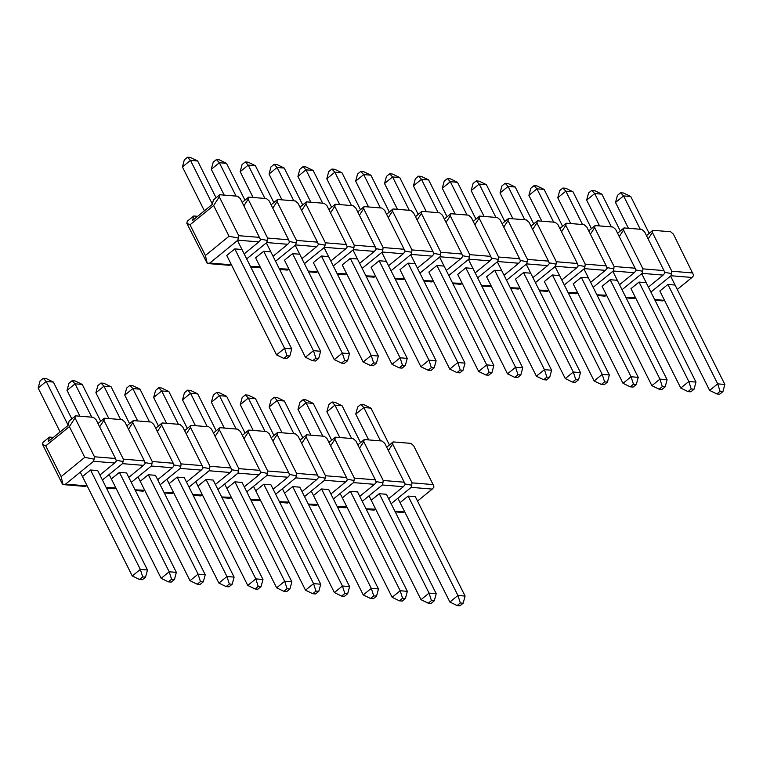 <?xml version="1.0" encoding="UTF-8"?>
<svg xmlns="http://www.w3.org/2000/svg" width="763" height="763" viewBox="0 0 763 763"><rect width="100%" height="100%" fill="white"/><g stroke="black" fill="none" stroke-linecap="round" stroke-linejoin="round"><path stroke-width="1.14" d="M386.44 494.29L379.278 493.699L371.219 500.261M366.021 508.797L375.711 509.236M388.644 498.697L403.369 486.708L382.349 484.982L362.282 501.329M359.507 448.196L363.751 441.653L364.256 439.545L357.837 444.877M364.256 439.545L382.025 441.004L384.771 443.37L404.218 482.206L405.105 484.696L403.369 486.708M376.016 481.539L382.94 482.874L383.198 480.48L363.751 441.653M382.349 484.982L382.94 482.874M375.31 509.56L374.099 510.132L366.364 509.503M376.541 596.075L373.345 598.678L370.503 598.45L373.698 595.846L376.541 596.075L378.477 588.96L328.691 489.55L321.528 488.959L313.479 495.521M308.271 504.057L317.971 504.496M330.904 493.957L345.62 481.968L324.599 480.242L304.532 496.589M301.757 443.456L306.011 436.903L306.516 434.805L300.088 440.137M306.516 434.805L324.275 436.264L327.031 438.63L346.478 477.466L347.356 479.956L345.62 481.968M318.276 476.799L325.191 478.134L325.458 475.74L306.011 436.903M324.599 480.242L325.191 478.134M317.57 504.82L316.349 505.392L308.624 504.763M318.8 591.335L315.605 593.938L312.763 593.709L315.958 591.106L318.8 591.335L320.727 584.22L270.941 484.801L263.779 484.219L255.729 490.781M250.522 499.317L260.221 499.755M273.154 489.217L287.87 477.228L266.85 475.502L246.783 491.849M244.007 438.715L248.261 432.163L248.767 430.065L242.348 435.396M248.767 430.065L266.535 431.524L269.282 433.889L288.729 472.726L289.616 475.215L287.87 477.228M260.526 472.059L267.441 473.394L267.708 471L248.261 432.163M266.85 475.502L267.441 473.394M259.821 500.08L258.6 500.652L250.874 500.013M261.051 586.594L257.856 589.198L255.014 588.969L258.209 586.365L261.051 586.594L262.977 579.479L213.192 480.061L206.039 479.479L197.979 486.041M192.772 494.577L202.472 495.015M215.404 484.476L230.121 472.488L209.11 470.761L189.033 487.109M186.258 433.975L190.512 427.423L191.017 425.325L184.598 430.656M191.017 425.325L208.785 426.784L211.532 429.149L230.979 467.986L231.866 470.475L230.121 472.488M202.777 467.318L209.691 468.654L209.959 466.26L190.512 427.423M209.11 470.761L209.691 468.654M202.071 495.34L200.86 495.912L193.125 495.273M203.301 581.854L200.106 584.458L197.264 584.229L200.459 581.625L203.301 581.854L205.237 574.739L155.452 475.32L148.289 474.739L140.23 481.3M135.032 489.836L144.732 490.275M157.655 479.736L172.381 467.748L151.36 466.021L131.293 482.369M128.518 429.235L132.772 422.683L133.277 420.585L126.849 425.916M133.277 420.585L151.036 422.044L153.783 424.409L173.23 463.246L174.117 465.726L172.381 467.748M145.027 462.578L151.951 463.914L152.219 461.52L132.772 422.683M151.36 466.021L151.951 463.914M144.321 490.599L143.11 491.172L135.375 490.533M85.198 486.384L86.581 485.859L65.561 484.133L63.024 484.572L61.994 483.227L42.547 444.4L43.052 442.292L49.452 437.085L53.391 437.409M94.469 456.779L93.611 461.281L114.631 463.007L116.367 460.986L115.49 458.506L94.469 456.779L75.022 417.943L69.385 426.622L84.769 457.352L61.135 476.608L63.024 484.572M49.452 437.085L48.393 441.472L68.079 425.439L69.137 421.042L75.527 415.845L93.296 417.294L96.043 419.669L115.49 458.506M114.631 463.007L99.915 474.996M75.527 415.845L75.022 417.943M65.561 484.133L93.611 461.281M94.202 459.173L84.769 457.352M69.385 426.622L45.742 445.878L61.135 476.608M42.547 444.4L45.742 445.878M82.49 476.56L90.539 469.998L97.702 470.58L147.488 569.999L145.561 577.114L142.357 579.718L139.524 579.489L132.276 575.97L80.277 472.144M174.431 579.489L171.236 582.093L168.394 581.854L171.589 579.251L174.431 579.489L176.358 572.364L126.572 472.955L119.419 472.364L111.36 478.926M106.152 487.471L115.852 487.9M128.785 477.371L143.501 465.373L122.49 463.646L102.414 480.003M99.638 426.86L103.892 420.318L104.397 418.21L97.979 423.541M104.397 418.21L122.166 419.669L124.913 422.044L144.36 460.871L145.247 463.36L143.501 465.373M116.157 460.203L123.072 461.539L123.339 459.154L103.892 420.318M122.49 463.646L123.072 461.539M115.451 488.234L114.24 488.797L106.505 488.167M232.181 584.229L228.986 586.833L226.144 586.594L229.339 583.991L232.181 584.229L234.107 577.105L184.322 477.695L177.159 477.104L169.109 483.666M163.902 492.211L173.602 492.64M186.534 482.111L201.251 470.113L180.23 468.387L160.163 484.743M157.388 431.6L161.642 425.058L162.147 422.95L155.728 428.281M162.147 422.95L179.915 424.409L182.662 426.784L202.109 465.611L202.996 468.101L201.251 470.113M173.907 464.944L180.821 466.279L181.089 463.894L161.642 425.058M180.23 468.387L180.821 466.279M173.201 492.974L171.98 493.537L164.255 492.908M289.921 588.969L286.726 591.573L283.884 591.335L287.079 588.731L289.921 588.969L291.857 581.845L242.071 482.435L234.909 481.844L226.859 488.406M221.651 496.951L231.351 497.381M244.274 486.851L259 474.853L237.98 473.136L217.913 489.484M215.137 436.341L219.391 429.798L219.897 427.69L213.468 433.022M219.897 427.69L237.655 429.149L240.402 431.524L259.849 470.361L260.736 472.841L259 474.853M231.656 469.693L238.571 471.019L238.838 468.635L219.391 429.798M237.98 473.136L238.571 471.019M230.941 497.714L229.73 498.277L222.004 497.648M347.67 593.709L344.475 596.313L341.633 596.075L344.828 593.48L347.67 593.709L349.597 586.594L299.821 487.175L292.658 486.584L284.599 493.146M279.401 501.692L289.091 502.121M302.024 491.591L316.75 479.603L295.729 477.876L275.653 494.224M272.877 441.081L277.131 434.538L277.637 432.43L271.218 437.762M277.637 432.43L295.405 433.889L298.152 436.264L317.599 475.101L318.486 477.581L316.75 479.603M289.396 474.433L296.321 475.759L296.578 473.375L277.131 434.538M295.729 477.876L296.321 475.759M288.691 502.455L287.479 503.027L279.744 502.388M405.42 598.45L402.225 601.053L399.383 600.824L402.578 598.221L405.42 598.45L407.347 591.335L357.561 491.916L350.398 491.324L342.349 497.886M337.141 506.432L346.841 506.861M359.774 496.331L374.49 484.343L353.469 482.617L333.402 498.964M330.627 445.821L334.881 439.278L335.386 437.17L328.967 442.502M335.386 437.17L353.155 438.63L355.901 441.004L375.348 479.841L376.235 482.321L374.49 484.343M347.146 479.174L354.061 480.499L354.328 478.115L334.881 439.278M353.469 482.617L354.061 480.499M346.44 507.195L345.219 507.767L337.494 507.128M402.807 512.459L404.19 511.935L394.891 511.172M412.077 482.855L411.219 487.357L432.239 489.083L433.975 487.061L433.098 484.581L412.077 482.855L392.63 444.018L388.377 450.571M386.717 447.242L393.136 441.911L410.904 443.37L413.651 445.745L433.098 484.581M432.239 489.083L417.523 501.072M393.136 441.911L392.63 444.018M391.152 503.704L411.219 487.357M411.81 485.239L404.895 483.914M400.098 502.626L408.148 496.074L415.31 496.656L465.096 596.075L457.934 595.483L460.327 602.961L457.123 605.564L459.965 605.793L463.17 603.19L460.327 602.961M339.812 437.533L326.888 411.724L328.815 404.609L332.01 402.006L334.852 402.235L342.101 405.754L360.537 442.578M332.01 402.006L334.938 405.163L342.101 405.754M326.888 411.724L334.938 405.163L351.638 438.506M386.431 494.29L436.217 593.7L434.29 600.824L431.095 603.428L428.253 603.19L421.004 599.67L369.015 495.845M428.253 603.19L431.448 600.586L429.064 593.109L421.004 599.67M436.217 593.7L429.064 593.109L379.278 493.699M431.448 600.586L434.29 600.824M282.062 432.793L269.139 406.984L271.065 399.869L274.26 397.265L277.103 397.494L284.351 401.014L302.797 437.838M274.26 397.265L277.188 400.422L284.351 401.014M269.139 406.984L277.188 400.422L293.889 433.766M370.503 598.45L363.255 594.93L311.266 491.105M373.698 595.846L371.314 588.368L363.255 594.93M378.477 588.96L371.314 588.368L321.528 488.959M224.312 428.053L211.389 402.244L213.316 395.129L216.52 392.525L219.362 392.754L226.601 396.274L245.047 433.098M216.52 392.525L219.448 395.682L226.601 396.274M211.389 402.244L219.448 395.682L236.139 429.025M312.763 593.709L305.515 590.19L253.516 486.365M315.958 591.106L313.564 583.628L305.515 590.19M320.727 584.22L313.564 583.628L263.779 484.219M166.572 423.312L153.64 397.504L155.576 390.389L158.771 387.785L161.613 388.014L168.861 391.533L187.297 428.358M158.771 387.785L161.699 390.942L168.861 391.533M153.64 397.504L161.699 390.942L178.389 424.285M255.014 588.969L247.765 585.45L195.767 481.625M258.209 586.365L255.815 578.888L247.765 585.45M262.977 579.479L255.815 578.888L206.029 479.479M108.823 418.572L95.9 392.764L97.826 385.649L101.021 383.045L103.863 383.274L111.112 386.793L129.548 423.608M101.021 383.045L103.949 386.202L111.112 386.793M95.9 392.764L103.949 386.202L120.649 419.545M197.264 584.229L190.016 580.71L138.027 476.885M200.459 581.625L198.075 574.148L190.016 580.71M205.237 574.739L198.075 574.148L148.289 474.739M60.134 431.915L38.15 388.024L40.077 380.909L43.272 378.305L46.114 378.534L53.362 382.053L71.808 418.868M43.272 378.305L46.2 381.462L53.362 382.053M38.15 388.024L46.2 381.462L68.126 425.239M139.524 579.489L142.719 576.885L140.325 569.408L132.276 575.97M147.488 569.999L140.325 569.408L90.539 469.998M142.719 576.885L145.561 577.114M79.953 416.207L67.02 390.398L68.956 383.274L72.151 380.67L74.993 380.909L82.242 384.418L100.678 421.243M72.151 380.67L75.079 383.837L82.242 384.418M67.02 390.398L75.079 383.837L91.77 417.17M168.394 581.854L161.146 578.344L109.147 474.519M171.589 579.251L169.195 571.783L161.146 578.344M176.358 572.364L169.195 571.783L119.409 472.364M137.693 420.947L124.77 395.139L126.696 388.014L129.891 385.41L132.733 385.649L139.982 389.159L158.427 425.983M129.891 385.41L132.819 388.577L139.982 389.159M124.77 395.139L132.819 388.577L149.519 421.91M226.144 586.594L218.895 583.085L166.897 479.259M229.339 583.991L226.945 576.523L218.895 583.085M234.107 577.105L226.945 576.523L177.159 477.104M195.442 425.687L182.519 399.879L184.446 392.754L187.641 390.151L190.483 390.389L197.731 393.899L216.167 430.723M187.641 390.151L190.569 393.317L197.731 393.899M182.519 399.879L190.569 393.317L207.269 426.66M283.884 591.335L276.635 587.825L224.646 484M287.079 588.731L284.694 581.263L276.635 587.825M291.857 581.845L284.694 581.263L234.909 481.844M253.192 430.427L240.269 404.619L242.195 397.494L245.39 394.891L248.233 395.129L255.481 398.639L273.917 435.463M245.39 394.891L248.318 398.057L255.481 398.639M240.269 404.619L248.318 398.057L265.019 431.4M341.633 596.075L334.385 592.565L282.386 488.74M344.828 593.48L342.434 586.003L334.385 592.565M349.597 586.594L342.434 586.003L292.658 486.584M310.932 435.168L298.009 409.359L299.945 402.235L303.14 399.631L305.982 399.869L313.231 403.389L331.667 440.203M303.14 399.631L306.068 402.797L313.231 403.389M298.009 409.359L306.068 402.797L322.759 436.14M399.383 600.824L392.134 597.305L340.136 493.48M402.578 598.221L400.184 590.743L392.134 597.305M407.347 591.335L400.184 590.743L350.398 491.334M389.416 444.943L370.971 408.129L363.808 407.537L380.508 440.88M408.148 496.074L457.934 595.483L449.884 602.045L457.123 605.564M370.971 408.129L363.722 404.609L360.88 404.371L363.808 407.537L355.758 414.099L368.682 439.908M397.885 498.22L449.884 602.045M463.17 603.19L465.096 596.075M360.88 404.371L357.685 406.975L355.758 414.099M299.716 254.232L292.553 253.64L284.494 260.202L334.28 359.611L341.538 363.131L344.733 360.527L342.329 353.059L334.28 359.611M301.929 258.638L316.645 246.649L295.624 244.923L275.557 261.27M279.296 268.738L288.996 269.177M271.113 204.818L277.541 199.486L295.3 200.946L298.047 203.32L317.494 242.148L318.381 244.637L316.645 246.649M272.782 208.137L277.036 201.594L277.541 199.486M277.036 201.594L296.483 240.421L317.494 242.148M289.291 241.48L296.216 242.815L296.483 240.421M288.586 269.501L287.374 270.073L279.649 269.444M295.624 244.923L296.216 242.815M270.836 251.857L263.683 251.275L255.624 257.827L305.41 357.246L312.658 360.765L315.863 358.162L313.459 350.684L305.41 357.246M273.049 256.273L287.765 244.284L266.754 242.558L246.678 258.905M250.426 266.373L260.116 266.802M242.243 202.443L248.662 197.112L266.43 198.571L269.177 200.946L288.624 239.782L289.511 242.262L287.765 244.284M243.902 205.772L248.156 199.219L248.662 197.112M248.156 199.219L267.603 238.056L288.624 239.782M260.421 239.115L267.336 240.44L267.603 238.056M259.716 267.136L258.504 267.708L250.769 267.069M266.754 242.558L267.336 240.44M328.586 256.597L321.423 256.015L313.374 262.577L363.15 361.986L370.408 365.506L373.603 362.902L371.209 355.424L363.15 361.986M330.799 261.013L345.515 249.024L324.494 247.298L304.427 263.645M308.166 271.113L317.866 271.542M299.993 207.183L306.411 201.852L324.18 203.311L326.926 205.686L346.373 244.522L347.26 247.002L345.515 249.024M301.652 210.512L305.906 203.959L306.411 201.852M305.906 203.959L325.353 242.796L346.373 244.522M318.171 243.855L325.086 245.19L325.353 242.796M317.465 271.876L316.244 272.448L308.519 271.809M324.494 247.298L325.086 245.19M386.336 261.337L379.173 260.755L371.123 267.317M388.548 265.753L403.265 253.764L382.244 252.038L362.177 268.385M365.916 275.853L375.615 276.282M357.733 211.933L364.161 206.601L381.92 208.051L384.666 210.426L404.113 249.263L405 251.742L403.265 253.764M359.402 215.252L363.655 208.7L364.161 206.601M363.655 208.7L383.102 247.536L404.113 249.263M375.921 248.595L382.835 249.93L383.102 247.536M375.205 276.616L373.994 277.188L366.269 276.549M382.244 252.038L382.835 249.93M444.085 266.077L436.922 265.495L428.863 272.057L478.649 371.467L485.907 374.986L489.102 372.382L486.699 364.905L478.649 371.467M446.288 270.493L461.014 258.504L439.993 256.778L419.927 273.125M423.665 280.593L433.365 281.032M415.482 216.673L421.901 211.341L439.669 212.801L442.416 215.166L461.863 254.003L462.75 256.482L461.014 258.504M417.142 219.992L421.395 213.44L421.901 211.341M421.395 213.44L440.842 252.276L461.863 254.003M433.661 253.335L440.585 254.67L440.842 252.276M432.955 281.356L431.744 281.929L424.009 281.289M439.993 256.778L440.585 254.67M501.825 270.817L494.662 270.236L486.613 276.797L536.399 376.207L543.647 379.726L546.842 377.122L544.448 369.645L536.399 376.207M504.038 275.233L518.754 263.245L497.734 261.518L477.667 277.866M481.405 285.333L491.105 285.772M473.232 221.413L479.65 216.082L497.419 217.541L500.166 219.906L519.613 258.743L520.5 261.232L518.754 263.245M474.891 224.732L479.145 218.18L479.65 216.082M479.145 218.18L498.592 257.017L519.613 258.743M491.41 258.075L498.325 259.41L498.592 257.017M490.704 286.096L489.484 286.669L481.758 286.03M497.734 261.518L498.325 259.41M559.575 275.567L552.412 274.976L544.362 281.537L594.139 380.947L601.397 384.466L604.592 381.862L602.198 374.385L594.139 380.947M561.787 279.973L576.504 267.985L555.483 266.258L535.416 282.606M539.155 290.074L548.855 290.512M530.981 226.153L537.4 220.822L555.168 222.281L557.915 224.646L577.362 263.483L578.24 265.972L576.504 267.985M532.641 229.472L536.894 222.92L537.4 220.822M536.894 222.92L556.341 261.757L577.362 263.483M549.16 262.815L556.074 264.151L556.341 261.757M548.454 290.837L547.233 291.409L539.508 290.77M555.483 266.258L556.074 264.151M617.324 280.307L610.162 279.716L602.102 286.278L651.888 385.687L659.146 389.206L662.341 386.603L659.938 379.125L651.888 385.687M619.537 284.713L634.253 272.725L613.233 270.999L593.166 287.346M596.904 294.814L606.604 295.252M588.721 230.893L595.15 225.562L612.908 227.021L615.655 229.386L635.102 268.223L635.989 270.712L634.253 272.725M590.39 234.212L594.644 227.66L595.15 225.562M594.644 227.66L614.091 266.497L635.102 268.223M606.9 267.555L613.824 268.891L614.091 266.497M606.194 295.577L604.983 296.149L597.257 295.519M613.233 270.999L613.824 268.891M692.852 272.963L671.831 271.237L670.982 275.739L691.993 277.465L693.739 275.453L673.405 234.127L670.658 231.761L652.89 230.302L652.384 232.41L648.13 238.953M662.561 300.851L663.944 300.317L654.654 299.554M671.564 273.631L664.649 272.296M650.915 292.086L670.982 275.739M691.993 277.465L677.277 289.454M671.831 271.237L652.384 232.41M652.89 230.302L646.471 235.633M709.638 390.427L716.886 393.946L720.091 391.343L717.687 383.865L709.638 390.427L659.852 291.018L667.911 284.456L675.064 285.047M646.194 282.672L639.032 282.081L630.982 288.643L680.758 388.062L688.016 391.581L691.211 388.977L688.817 381.5L680.758 388.062M648.407 287.088L663.123 275.1L642.103 273.373L622.036 289.721M625.774 297.189L635.474 297.618M617.601 233.259L624.02 227.927L641.788 229.386L644.535 231.761L663.982 270.598L664.859 273.078L663.123 275.1M619.26 236.578L623.514 230.035L624.02 227.927M623.514 230.035L642.961 268.872L663.982 270.598M635.779 269.93L642.694 271.256L642.961 268.872M635.074 297.951L633.853 298.524L626.127 297.885M642.103 273.373L642.694 271.256M588.445 277.932L581.282 277.341L573.232 283.903L623.018 383.322L630.267 386.841L633.462 384.237L631.068 376.76L623.018 383.322M590.657 282.348L605.374 270.36L584.353 268.633L564.286 284.981M568.034 292.448L577.725 292.878M559.851 228.518L566.27 223.187L584.038 224.646L586.785 227.021L606.232 265.858L607.119 268.338L605.374 270.36M561.511 231.838L565.764 225.295L566.27 223.187M565.764 225.295L585.211 264.132L606.232 265.858M578.03 265.19L584.944 266.516L585.211 264.132M577.324 293.211L576.103 293.784L568.378 293.145M584.353 268.633L584.944 266.516M530.705 273.192L523.542 272.601L515.483 279.163L565.269 378.582L572.527 382.091L575.722 379.488L573.318 372.02L565.269 378.582M532.908 277.608L547.634 265.61L526.613 263.893L506.546 280.24M510.285 287.708L519.985 288.137M502.102 223.778L508.52 218.447L526.289 219.906L529.036 222.281L548.483 261.118L549.37 263.597L547.634 265.61M503.771 227.097L508.015 220.555L508.52 218.447M508.015 220.555L527.462 259.391L548.483 261.118M520.28 260.45L527.204 261.776L527.462 259.391M519.574 288.471L518.363 289.034L510.638 288.404M526.613 263.893L527.204 261.776M472.955 268.452L465.792 267.861L457.743 274.422L507.519 373.841L514.777 377.351L517.972 374.747L515.578 367.28L507.519 373.841M475.168 272.868L489.884 260.87L468.863 259.143L448.797 275.5M452.535 282.968L462.235 283.397M444.352 219.038L450.78 213.707L468.539 215.166L471.296 217.541L490.743 256.368L491.62 258.857L489.884 260.87M446.021 222.357L450.275 215.815L450.78 213.707M450.275 215.815L469.722 254.651L490.743 256.368M462.54 255.7L469.455 257.036L469.722 254.651M461.825 283.731L460.614 284.294L452.888 283.664M468.863 259.143L469.455 257.036M415.206 263.712L408.043 263.121L399.993 269.682L449.769 369.101L457.027 372.611L460.223 370.007L457.829 362.539L449.769 369.101M417.418 268.118L432.135 256.13L411.114 254.403L391.047 270.751M394.786 278.228L404.485 278.657M386.612 214.298L393.031 208.967L410.799 210.426L413.546 212.801L432.993 251.628L433.88 254.117L432.135 256.13M388.272 217.617L392.525 211.074L393.031 208.967M392.525 211.074L411.972 249.911L432.993 251.628M404.791 250.96L411.705 252.295L411.972 249.911M404.085 278.991L402.864 279.554L395.139 278.924M411.114 254.403L411.705 252.295M357.456 258.972L350.303 258.38L342.244 264.942L392.029 364.361L399.287 367.871L402.483 365.267L400.079 357.799L392.029 364.361M359.669 263.378L374.385 251.389L353.374 249.663L333.307 266.01M337.046 273.478L346.736 273.917M328.863 209.558L335.281 204.226L353.05 205.686L355.796 208.061L375.243 246.888L376.13 249.377L374.385 251.389M330.522 212.877L334.776 206.334L335.281 204.226M334.776 206.334L354.223 245.161L375.243 246.888M347.041 246.22L353.956 247.555L354.223 245.161M346.335 274.241L345.124 274.814L337.389 274.184M353.374 249.663L353.956 247.555M259.754 237.407L238.733 235.681L237.875 240.183L258.895 241.909L260.631 239.897L240.307 198.571L237.56 196.205L219.792 194.746L219.286 196.854L213.65 205.533L190.006 224.789L186.811 223.301L207.288 263.473L205.4 255.51L190.006 224.789M229.463 265.295L230.846 264.761L209.825 263.035L207.288 263.473M238.466 238.075L229.034 236.253L205.4 255.51M209.825 263.035L237.875 240.183M186.811 223.301L187.316 221.194L193.716 215.986L197.655 216.311M258.895 241.909L244.179 253.898M229.034 236.253L213.65 205.533M238.733 235.681L219.286 196.854M219.792 194.746L213.402 199.954L212.343 204.341L192.657 220.383L193.716 215.986M283.788 358.391L286.63 358.629L289.826 356.025L286.983 355.787L283.788 358.391L276.53 354.871L226.754 255.462L234.804 248.9L241.966 249.491M264.914 198.447L248.223 165.113L240.173 171.665L242.09 164.55L245.285 161.947L248.128 162.176L255.386 165.695L248.223 165.113L245.285 161.947M344.733 360.527L347.575 360.765L349.492 353.641L342.329 353.059L292.553 253.64M347.575 360.765L344.38 363.369L341.538 363.131M240.173 171.665L253.097 197.483M349.492 353.641L295.224 245.257M273.822 202.519L255.386 165.695M236.044 196.081L219.353 162.738L211.294 169.3L213.22 162.176L216.415 159.572L219.258 159.81L226.506 163.33L219.353 162.738L216.415 159.572M315.863 358.162L318.696 358.391L320.622 351.276L313.459 350.684L263.683 251.275M318.696 358.391L315.5 360.994L312.658 360.765M211.294 169.3L224.217 195.109M320.622 351.276L266.344 242.882M244.942 200.144L226.506 163.33M293.793 200.822L277.093 167.478L269.043 174.04L270.96 166.925L274.155 164.322L276.998 164.55L284.256 168.07L277.093 167.478L274.155 164.322M373.603 362.902L376.445 363.131L378.372 356.016L371.209 355.424L321.423 256.015M376.445 363.131L373.25 365.735L370.408 365.506M269.043 174.04L281.967 199.849M378.372 356.016L324.094 247.622M302.692 204.885L284.256 168.07M351.533 205.562L334.843 172.219L326.793 178.78L328.71 171.665L331.905 169.062L334.747 169.291L342.005 172.81L334.843 172.219L331.905 169.062M431.353 367.642L428.959 360.165L420.899 366.726L428.157 370.246L431.353 367.642L434.195 367.871L436.112 360.756L428.959 360.165L379.173 260.755M434.195 367.871L431 370.475L428.157 370.246M326.793 178.78L339.716 204.589M371.123 267.308L420.899 366.726M436.112 360.756L381.843 252.362M360.441 209.625L342.005 172.81M409.283 210.302L392.592 176.959L384.533 183.521L386.459 176.406L389.655 173.802L392.497 174.031L399.755 177.55L392.592 176.959L389.655 173.802M489.102 372.382L491.944 372.611L493.861 365.496L486.699 364.905L436.922 265.495M491.944 372.611L488.749 375.215L485.907 374.986M384.533 183.521L397.456 209.329M493.861 365.496L439.583 257.102M418.191 214.365L399.755 177.55M467.032 215.042L450.332 181.699L442.282 188.261L444.209 181.146L447.404 178.542L450.246 178.771L457.495 182.29L450.332 181.699L447.404 178.542M546.842 377.122L549.684 377.351L551.611 370.236L544.448 369.645L494.672 270.236M549.684 377.351L546.489 379.955L543.647 379.726M442.282 188.261L455.206 214.069M551.611 370.236L497.333 261.843M475.931 219.105L457.495 182.29M524.782 219.782L508.082 186.439L500.032 193.001L501.949 185.886L505.144 183.282L507.986 183.511L515.244 187.03L508.082 186.439L505.144 183.282M604.592 381.862L607.434 382.091L609.36 374.976L602.198 374.385L552.412 274.976M607.434 382.091L604.239 384.695L601.397 384.466M500.032 193.001L512.955 218.809M609.36 374.976L555.082 266.583M533.68 223.845L515.244 187.03M582.522 224.522L565.831 191.179L557.772 197.741L559.699 190.626L562.894 188.022L565.736 188.251L572.994 191.771L565.831 191.179L562.894 188.022M662.341 386.603L665.183 386.841L667.1 379.716L659.938 379.125L610.162 279.716M665.183 386.841L661.988 389.445L659.146 389.206M557.772 197.741L570.705 223.549M667.1 379.716L612.832 271.332M591.43 228.585L572.994 191.771M640.271 229.262L623.581 195.919L615.522 202.481L617.448 195.366L620.643 192.762L623.485 192.991L630.734 196.511L623.581 195.919L620.643 192.762M720.091 391.343L722.933 391.581L724.85 384.457L717.687 383.865L667.911 284.456M722.933 391.581L719.728 394.185L716.886 393.946M615.522 202.481L628.445 228.29M724.85 384.457L670.572 276.072M649.17 233.325L630.734 196.511M611.401 226.897L594.701 193.554L586.652 200.116L588.569 192.991L591.764 190.388L594.606 190.626L601.864 194.145L594.701 193.554L591.764 190.388M691.211 388.977L694.053 389.206L695.98 382.091L688.817 381.5L639.032 282.081M694.053 389.206L690.858 391.81L688.016 391.581M586.652 200.116L599.575 225.924M695.98 382.091L641.702 273.698M620.3 230.96L601.864 194.145M553.652 222.157L536.961 188.814L528.902 195.376L530.829 188.251L534.024 185.647L536.866 185.886L544.114 189.405L536.961 188.814L534.024 185.647M633.462 384.237L636.304 384.466L638.23 377.342L631.068 376.76L581.292 277.341M636.304 384.466L633.109 387.07L630.267 386.841M528.902 195.376L541.825 221.184M638.23 377.342L583.953 268.957M562.55 226.22L544.114 189.405M495.902 217.417L479.212 184.074L471.152 190.636L473.079 183.511L476.274 180.907L479.116 181.146L486.374 184.656L479.212 184.074L476.274 180.907M575.722 379.488L578.564 379.726L580.481 372.602L573.318 372.02L523.542 272.601M578.564 379.726L575.369 382.33L572.527 382.091M471.152 190.636L484.076 216.444M580.481 372.602L526.212 264.217M504.81 221.48L486.374 184.656M438.162 212.667L421.462 179.334L413.412 185.895L415.33 178.771L418.525 176.167L421.367 176.406L428.625 179.915L421.462 179.334L418.525 176.167M517.972 374.747L520.814 374.986L522.731 367.861L515.578 367.28L465.792 267.861M520.814 374.986L517.619 377.59L514.777 377.351M413.412 185.895L426.336 211.704M522.731 367.861L468.463 259.477M447.061 216.74L428.625 179.915M380.413 207.927L363.713 174.593L355.663 181.155L357.58 174.031L360.785 171.427L363.627 171.665L370.875 175.175L363.713 174.593L360.785 171.427M460.223 370.007L463.065 370.246L464.991 363.121L457.829 362.539L408.043 263.121M463.065 370.246L459.87 372.849L457.027 372.611M355.663 181.155L368.586 206.964M464.991 363.121L410.713 254.737M389.311 212L370.875 175.175M322.663 203.187L305.973 169.853L297.913 176.415L299.84 169.291L303.035 166.687L305.877 166.925L313.135 170.435L305.973 169.853L303.035 166.687M402.483 365.267L405.325 365.506L407.242 358.381L400.079 357.799L350.303 258.38M405.325 365.506L402.12 368.109L399.287 367.871M297.913 176.415L310.837 202.224M407.242 358.381L352.964 249.997M331.571 207.259L313.135 170.435M204.398 210.817L182.424 166.925L190.473 160.373L212.391 204.141M197.636 160.955L190.473 160.373L187.536 157.207L190.378 157.436L197.636 160.955L216.072 197.77M237.474 240.517L291.752 348.901L289.826 356.025M234.804 248.9L284.589 348.309L291.752 348.901M276.53 354.871L284.589 348.309L286.983 355.787M187.536 157.207L184.341 159.81L182.424 166.925M383.198 480.48L404.218 482.206M325.458 475.74L346.478 477.466M267.708 471L288.729 472.726M209.959 466.26L230.979 467.986M152.219 461.52L173.23 463.246M123.339 459.154L144.36 460.871M181.089 463.894L202.109 465.611M238.838 468.635L259.849 470.361M296.578 473.375L317.599 475.101M354.328 478.115L375.348 479.841M85.361 486.432L63.539 484.639M402.969 512.507L395.244 511.868M654.997 300.26L662.732 300.889M207.803 263.54L229.625 265.333"/></g></svg>
